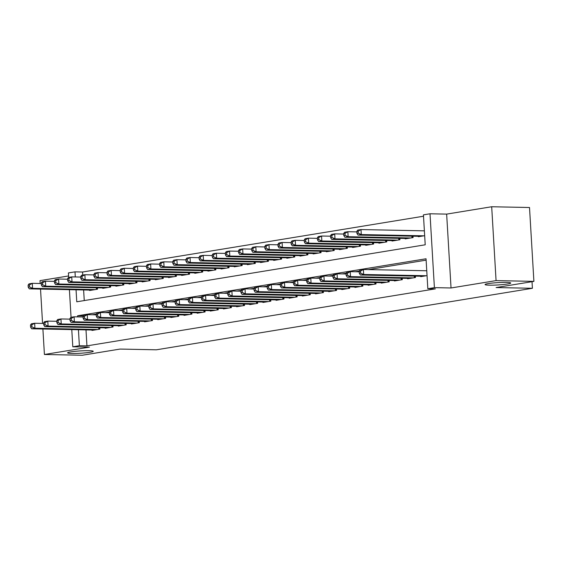 <?xml version="1.0" encoding="UTF-8"?>
<svg xmlns="http://www.w3.org/2000/svg" width="562" height="562" viewBox="0 0 562 562"><rect width="100%" height="100%" fill="white"/><g stroke="black" fill="none" stroke-linecap="round" stroke-linejoin="round"><path stroke-width="0.84" d="M489.481 285.166A12.849 1.166 -3.4 0 1 485.062 284.548A12.849 1.166 -3.4 0 1 492.544 283.044A12.849 1.166 -3.4 0 1 506.306 282.412A12.849 1.166 -3.4 0 1 510.725 283.023A12.849 1.166 -3.4 0 1 503.243 284.534A12.849 1.166 -3.4 0 1 489.481 285.166M72.006 353.456A12.849 1.166 -3.4 0 1 67.588 352.838A12.849 1.166 -3.4 0 1 75.069 351.334A12.849 1.166 -3.4 0 1 88.831 350.702A12.849 1.166 -3.4 0 1 93.25 351.313A12.849 1.166 -3.4 0 1 85.768 352.824A12.849 1.166 -3.4 0 1 72.006 353.456M76.053 289.802L76.769 301.794L425.209 244.8L423.432 214.853L430.007 213.778L434.398 287.639L427.822 288.713L426.045 258.773L77.598 315.774L77.661 316.884M446.649 214.115L451.04 287.976L496.07 280.607L533.9 281.372L529.509 207.511L491.687 206.746L446.649 214.115L430.007 213.778M68.592 275.956L40.021 280.628L40.197 283.494M68.676 277.382L68.416 272.928L74.992 271.853L75.294 276.954M423.516 216.23L82.558 272.008L74.992 271.853M496.07 280.607L491.687 206.746M40.527 289.093L42.564 323.417M42.902 329.016L44.412 354.489L89.449 347.126L72.8 346.789L71.781 329.599M533.9 281.372L496.098 287.554L532.411 288.285L156.355 349.803L120.043 349.072L82.235 355.254L44.412 354.489M420.692 276.23L420.72 276.652L427.043 275.619M407.548 278.38L407.569 278.808L415.459 277.516L415.381 276.125M394.398 280.536L394.426 280.958L402.315 279.665L402.23 278.274M381.247 282.686L381.275 283.108L389.164 281.815L389.08 280.424M368.103 284.836L368.124 285.257L376.013 283.965L375.929 282.574M354.952 286.985L354.973 287.407L362.862 286.121L362.785 284.73M341.801 289.135L341.829 289.556L349.719 288.271L349.634 286.88M328.651 291.285L328.679 291.713L336.568 290.421L336.483 289.03M315.507 293.441L315.528 293.863L323.417 292.57L323.34 291.179M302.356 295.591L302.384 296.012L310.273 294.72L310.189 293.329M289.205 297.741L289.233 298.162L297.122 296.869L297.038 295.486M276.061 299.89L276.082 300.312L283.972 299.026L283.887 297.635M262.911 302.04L262.932 302.461L270.821 301.176L270.743 299.785M249.76 304.19L249.788 304.618L257.677 303.325L257.593 301.935M236.609 306.346L236.637 306.768L244.526 305.475L244.442 304.084M223.465 308.496L223.486 308.917L231.375 307.625L231.291 306.234M210.314 310.645L210.343 311.067L218.232 309.774L218.147 308.39M197.164 312.795L197.192 313.217L205.081 311.931L204.997 310.54M184.013 314.945L184.041 315.373L191.93 314.081L191.846 312.69M170.869 317.094L170.89 317.523L178.779 316.23L178.702 314.839M157.718 319.251L157.746 319.673L165.635 318.38L165.551 316.989M144.567 321.401L144.596 321.822L152.485 320.53L152.4 319.139M131.424 323.55L131.445 323.972L139.334 322.686L139.25 321.295M118.273 325.7L118.294 326.122L126.19 324.836L126.106 323.445M105.122 327.85L105.15 328.278L113.039 326.986L112.955 325.595M82.558 272.008L82.74 275.085M83.619 289.957L84.251 300.572M89.604 290.076L89.625 290.498L97.514 289.212L97.437 287.821M102.755 287.927L102.776 288.348L110.665 287.063L110.581 285.672M115.898 285.777L115.927 286.198L123.816 284.906L123.731 283.515M129.049 283.627L129.077 284.049L136.966 282.756L136.882 281.365M142.2 281.471L142.221 281.899L150.11 280.607L150.033 279.216M155.344 279.321L155.372 279.75L163.261 278.457L163.177 277.066M168.495 277.171L168.523 277.593L176.412 276.307L176.328 274.916M181.645 275.022L181.667 275.443L189.556 274.151L189.478 272.767M194.796 272.872L194.817 273.294L202.706 272.001L202.622 270.61M207.94 270.722L207.968 271.144L215.857 269.851L215.773 268.46M221.091 268.566L221.119 268.994L229.008 267.702L228.924 266.311M234.242 266.416L234.263 266.838L242.152 265.552L242.074 264.161M247.385 264.266L247.413 264.688L255.303 263.402L255.218 262.011M260.536 262.117L260.564 262.538L268.453 261.246L268.369 259.862M273.687 259.967L273.708 260.389L281.597 259.096L281.52 257.705M286.838 257.817L286.859 258.239L294.748 256.946L294.664 255.555M299.982 255.661L300.01 256.089L307.899 254.797L307.814 253.406M313.132 253.511L313.16 253.933L321.05 252.647L320.965 251.256M326.283 251.362L326.304 251.783L334.193 250.497L334.116 249.107M339.427 249.212L339.455 249.633L347.344 248.341L347.26 246.95M352.578 247.062L352.606 247.484L360.495 246.191L360.411 244.8M365.729 244.913L365.75 245.334L373.639 244.041L373.561 242.651M378.879 242.756L378.9 243.184L386.789 241.892L386.705 240.501M392.023 240.606L392.051 241.028L399.94 239.742L399.856 238.351M405.174 238.457L405.202 238.878L413.091 237.593L413.007 236.202M418.325 236.307L418.346 236.728L424.668 235.696M424.373 230.701L423.643 230.827M85.993 329.88L86.941 345.869L435.388 288.868L427.822 288.713M426.122 260.15L368.405 269.591M359.371 271.067L355.254 271.741M346.22 273.216L342.103 273.891M333.069 275.373L328.96 276.04M319.918 277.523L315.809 278.197M306.775 279.672L302.658 280.347M293.624 281.822L289.514 282.496M280.473 283.972L276.363 284.646M267.329 286.128L263.213 286.796M254.179 288.278L250.062 288.945M241.028 290.428L236.918 291.102M227.877 292.577L223.767 293.252M214.733 294.727L210.617 295.401M201.582 296.877L197.473 297.551M188.432 299.033L184.322 299.701M175.281 301.183L171.171 301.857M162.137 303.332L158.02 304.007M148.986 305.482L144.877 306.157M135.835 307.632L131.726 308.306M122.692 309.781L118.575 310.456M109.541 311.938L105.424 312.605M96.39 314.088L92.28 314.762M91.971 329.999L91.999 330.428L99.888 329.135L99.804 327.744M426.748 270.631L426.01 270.751M532.411 288.285L532.017 281.681M451.04 287.976L434.398 287.639M86.941 345.869L79.375 345.714L72.8 346.789M71.051 317.305L69.407 289.669M78.427 329.732L79.375 345.714M83.485 315.886L77.598 315.774M30.474 325.096L30.594 327.091L31.908 326.873L31.788 324.878L30.474 325.096L31.367 323.796L34.654 323.262L34.949 328.25L97.591 329.515M31.908 326.873L34.949 328.25L31.662 328.791L94.304 330.049M31.788 324.878L34.654 323.262L43.653 323.445M30.594 327.091L31.662 328.791M28.1 285.173L28.219 287.168L29.533 286.95L29.414 284.955L28.1 285.173L28.992 283.873L32.28 283.332L32.575 288.327L29.287 288.861L91.929 290.125M41.279 283.515L32.28 283.332L29.414 284.955M95.217 289.585L32.575 288.327L29.533 286.95M29.287 288.861L28.219 287.168M43.618 322.946L43.738 324.941L45.051 324.724L44.939 322.728L43.618 322.946L44.51 321.647L47.798 321.113L48.093 326.101L110.735 327.358M45.051 324.724L48.093 326.101L44.812 326.641L107.447 327.899M44.939 322.728L47.798 321.113L56.797 321.288M43.738 324.941L44.812 326.641M56.769 320.797L56.888 322.792L58.202 322.574L58.083 320.579L56.769 320.797L57.661 319.497L60.949 318.956L61.244 323.951L123.886 325.208M58.202 322.574L61.244 323.951L57.956 324.485L120.598 325.749M58.083 320.579L60.949 318.956L69.948 319.139M56.888 322.792L57.956 324.485M69.92 318.64L70.039 320.642L71.353 320.424L71.234 318.429L69.92 318.64L70.812 317.347L74.1 316.806L74.395 321.801L137.037 323.059M71.353 320.424L74.395 321.801L71.107 322.335L133.749 323.6M71.234 318.429L74.1 316.806L83.099 316.989M70.039 320.642L71.107 322.335M83.071 316.49L83.183 318.485L84.504 318.275L84.384 316.28L83.071 316.49L83.956 315.198L87.243 314.657L87.546 319.652L150.18 320.909M84.504 318.275L87.546 319.652L84.258 320.185L146.893 321.443M84.384 316.28L87.243 314.657L96.243 314.839M83.183 318.485L84.258 320.185M41.251 283.016L41.37 285.018L42.684 284.801L42.564 282.805L41.251 283.016L42.143 281.724L45.431 281.183L45.726 286.177L42.438 286.711L105.08 287.976M54.43 281.365L45.431 281.183L42.564 282.805M108.368 287.435L45.726 286.177L42.684 284.801M42.438 286.711L41.37 285.018M54.395 280.867L54.514 282.862L55.828 282.651L55.715 280.656L54.395 280.867L55.287 279.574L58.574 279.033L58.877 284.028L55.589 284.562L118.224 285.819M67.573 279.216L58.574 279.033L55.715 280.656M121.511 285.285L58.877 284.028L55.828 282.651M55.589 284.562L54.514 282.862M67.545 278.717L67.665 280.712L68.978 280.501L68.859 278.499L67.545 278.717L68.438 277.417L71.725 276.883L72.02 281.871L68.733 282.412L131.375 283.67M80.724 277.066L71.725 276.883L68.859 278.499M134.662 283.136L72.02 281.871L68.978 280.501M68.733 282.412L67.665 280.712M80.696 276.567L80.816 278.562L82.129 278.345L82.01 276.349L80.696 276.567L81.588 275.268L84.876 274.734L85.171 279.721L81.883 280.262L144.525 281.52M93.875 274.916L84.876 274.734L82.01 276.349M147.813 280.986L85.171 279.721L82.129 278.345M81.883 280.262L80.816 278.562M96.214 314.341L96.334 316.336L97.648 316.125L97.528 314.123L96.214 314.341L97.107 313.048L100.394 312.507L100.689 317.495L163.331 318.759M97.648 316.125L100.689 317.495L97.402 318.036L160.044 319.293M97.528 314.123L100.394 312.507L109.393 312.69M96.334 316.336L97.402 318.036M93.847 274.418L93.959 276.413L95.28 276.195L95.161 274.2L93.847 274.418L94.739 273.118L98.02 272.584L98.322 277.572L95.034 278.113L157.676 279.37M107.026 272.76L98.02 272.584L95.161 274.2M160.957 278.829L98.322 277.572L95.28 276.195M95.034 278.113L93.959 276.413M109.365 312.191L109.485 314.186L110.798 313.968L110.679 311.973L109.365 312.191L110.257 310.891L113.545 310.357L113.84 315.345L176.482 316.61M110.798 313.968L113.84 315.345L110.552 315.886L173.194 317.144M110.679 311.973L113.545 310.357L122.544 310.54M109.485 314.186L110.552 315.886M106.991 272.268L107.11 274.263L108.424 274.045L108.304 272.05L106.991 272.268L107.883 270.968L111.171 270.427L111.466 275.422L108.178 275.956L170.82 277.221M120.17 270.61L111.171 270.427L108.304 272.05M174.108 276.68L111.466 275.422L108.424 274.045M108.178 275.956L107.11 274.263M122.516 310.041L122.635 312.036L123.949 311.819L123.83 309.824L122.516 310.041L123.408 308.742L126.696 308.208L126.991 313.196L189.633 314.453M123.949 311.819L126.991 313.196L123.703 313.737L186.345 314.994M123.83 309.824L126.696 308.208L135.695 308.383M122.635 312.036L123.703 313.737M120.142 270.111L120.261 272.113L121.575 271.896L121.455 269.901L120.142 270.111L121.034 268.819L124.321 268.278L124.616 273.272L121.329 273.806L183.971 275.071M133.32 268.46L124.321 268.278L121.455 269.901M187.258 274.53L124.616 273.272L121.575 271.896M121.329 273.806L120.261 272.113M135.66 307.892L135.779 309.887L137.093 309.669L136.98 307.674L135.66 307.892L136.552 306.592L139.84 306.051L140.135 311.046L202.777 312.303M137.093 309.669L140.135 311.046L136.854 311.58L199.489 312.844M136.98 307.674L139.84 306.051L148.839 306.234M135.779 309.887L136.854 311.58M133.292 267.962L133.412 269.957L134.725 269.746L134.606 267.751L133.292 267.962L134.185 266.669L137.472 266.128L137.767 271.123L134.48 271.657L197.122 272.914M146.471 266.311L137.472 266.128L134.606 267.751M200.409 272.38L137.767 271.123L134.725 269.746M134.48 271.657L133.412 269.957M148.811 305.735L148.93 307.737L150.244 307.519L150.124 305.524L148.811 305.735L149.703 304.442L152.99 303.901L153.285 308.896L215.927 310.154M150.244 307.519L153.285 308.896L149.998 309.43L212.64 310.695M150.124 305.524L152.99 303.901L161.989 304.084M148.93 307.737L149.998 309.43M146.436 265.812L146.556 267.807L147.876 267.596L147.757 265.594L146.436 265.812L147.328 264.512L150.616 263.978L150.918 268.966L147.63 269.507L210.265 270.765M159.615 264.161L150.616 263.978L147.757 265.594M213.553 270.231L150.918 268.966L147.876 267.596M147.63 269.507L146.556 267.807M161.961 303.585L162.081 305.58L163.394 305.37L163.275 303.375L161.961 303.585L162.854 302.293L166.141 301.752L166.436 306.747L229.078 308.004M163.394 305.37L166.436 306.747L163.149 307.281L225.791 308.538M163.275 303.375L166.141 301.752L175.14 301.935M162.081 305.58L163.149 307.281M159.587 263.662L159.706 265.657L161.02 265.44L160.901 263.445L159.587 263.662L160.479 262.363L163.767 261.829L164.062 266.817L160.774 267.357L223.416 268.615M172.766 262.011L163.767 261.829L160.901 263.445M226.704 268.081L164.062 266.817L161.02 265.44M160.774 267.357L159.706 265.657M175.112 301.436L175.225 303.431L176.545 303.22L176.426 301.218L175.112 301.436L176.004 300.136L179.285 299.602L179.587 304.59L242.222 305.854M176.545 303.22L179.587 304.59L176.299 305.131L238.934 306.388M176.426 301.218L179.285 299.602L188.284 299.785M175.225 303.431L176.299 305.131M172.738 261.513L172.857 263.508L174.171 263.29L174.051 261.295L172.738 261.513L173.63 260.213L176.918 259.679L177.213 264.667L173.925 265.208L236.567 266.465M185.917 259.855L176.918 259.679L174.051 261.295M239.855 265.924L177.213 264.667L174.171 263.29M173.925 265.208L172.857 263.508M188.256 299.286L188.375 301.281L189.689 301.063L189.57 299.068L188.256 299.286L189.148 297.986L192.436 297.453L192.731 302.44L255.373 303.705M189.689 301.063L192.731 302.44L189.443 302.981L252.085 304.239M189.57 299.068L192.436 297.453L201.435 297.635M188.375 301.281L189.443 302.981M185.889 259.356L186.001 261.358L187.322 261.14L187.202 259.145L185.889 259.356L186.781 258.063L190.061 257.522L190.363 262.517L187.076 263.051L249.718 264.316M199.067 257.705L190.061 257.522L187.202 259.145M252.998 263.775L190.363 262.517L187.322 261.14M187.076 263.051L186.001 261.358M199.032 257.206L199.152 259.201L200.465 258.991L200.353 256.996L199.032 257.206L199.924 255.914L203.212 255.373L203.507 260.368L200.22 260.901L262.861 262.166M212.211 255.555L203.212 255.373L200.353 256.996M266.149 261.625L203.507 260.368L200.465 258.991M200.22 260.901L199.152 259.201M212.183 255.057L212.303 257.052L213.616 256.841L213.497 254.846L212.183 255.057L213.075 253.764L216.363 253.223L216.658 258.211L213.37 258.752L276.012 260.009M225.362 253.406L216.363 253.223L213.497 254.846M279.3 259.475L216.658 258.211L213.616 256.841M213.37 258.752L212.303 257.052M201.407 297.136L201.526 299.132L202.84 298.914L202.72 296.919L201.407 297.136L202.299 295.837L205.587 295.303L205.882 300.291L268.524 301.548M202.84 298.914L205.882 300.291L202.594 300.832L265.236 302.089M202.72 296.919L205.587 295.303L214.586 295.479M201.526 299.132L202.594 300.832M214.558 294.98L214.677 296.982L215.991 296.764L215.871 294.769L214.558 294.98L215.45 293.687L218.737 293.146L219.032 298.141L281.674 299.398M215.991 296.764L219.032 298.141L215.745 298.675L278.387 299.939M215.871 294.769L218.737 293.146L227.736 293.329M214.677 296.982L215.745 298.675M227.701 292.83L227.821 294.825L229.134 294.614L229.022 292.619L227.701 292.83L228.593 291.538L231.881 290.997L232.183 295.991L294.818 297.249M229.134 294.614L232.183 295.991L228.896 296.525L291.53 297.79M229.022 292.619L231.881 290.997L240.88 291.179M227.821 294.825L228.896 296.525M225.334 252.907L225.453 254.902L226.767 254.691L226.648 252.689L225.334 252.907L226.226 251.607L229.514 251.073L229.809 256.061L226.521 256.602L289.163 257.86M238.513 251.256L229.514 251.073L226.648 252.689M292.451 257.326L229.809 256.061L226.767 254.691M226.521 256.602L225.453 254.902M240.852 290.68L240.972 292.676L242.285 292.465L242.166 290.47L240.852 290.68L241.744 289.388L245.032 288.847L245.327 293.835L307.969 295.099M242.285 292.465L245.327 293.835L242.039 294.376L304.681 295.633M242.166 290.47L245.032 288.847L254.031 289.03M240.972 292.676L242.039 294.376M238.478 250.757L238.597 252.752L239.918 252.535L239.798 250.54L238.478 250.757L239.37 249.458L242.658 248.924L242.96 253.912L239.672 254.453L302.307 255.71M251.657 249.099L242.658 248.924L239.798 250.54M305.595 255.176L242.96 253.912L239.918 252.535M239.672 254.453L238.597 252.752M254.003 288.531L254.122 290.526L255.436 290.315L255.317 288.313L254.003 288.531L254.895 287.231L258.183 286.697L258.478 291.685L321.12 292.95M255.436 290.315L258.478 291.685L255.19 292.226L317.832 293.483M255.317 288.313L258.183 286.697L267.182 286.88M254.122 290.526L255.19 292.226M251.628 248.608L251.748 250.603L253.062 250.385L252.942 248.39L251.628 248.608L252.521 247.308L255.808 246.774L256.103 251.762L252.816 252.296L315.458 253.56M264.807 246.95L255.808 246.774L252.942 248.39M318.745 253.019L256.103 251.762L253.062 250.385M252.816 252.296L251.748 250.603M267.154 286.381L267.266 288.376L268.587 288.158L268.467 286.163L267.154 286.381L268.046 285.082L271.327 284.548L271.629 289.535L334.264 290.8M268.587 288.158L271.629 289.535L268.341 290.076L330.983 291.334M268.467 286.163L271.327 284.548L280.333 284.723M267.266 288.376L268.341 290.076M264.779 246.451L264.899 248.453L266.212 248.235L266.093 246.24L264.779 246.451L265.671 245.158L268.959 244.618L269.254 249.612L265.966 250.146L328.608 251.411M277.958 244.8L268.959 244.618L266.093 246.24M331.896 250.87L269.254 249.612L266.212 248.235M265.966 250.146L264.899 248.453M280.298 284.232L280.417 286.227L281.731 286.009L281.611 284.014L280.298 284.232L281.19 282.932L284.477 282.398L284.772 287.386L347.414 288.643M281.731 286.009L284.772 287.386L281.485 287.927L344.127 289.184M281.611 284.014L284.477 282.398L293.476 282.574M280.417 286.227L281.485 287.927M277.93 244.301L278.05 246.297L279.363 246.086L279.244 244.091L277.93 244.301L278.822 243.009L282.11 242.468L282.405 247.463L279.117 247.997L341.759 249.261M291.109 242.651L282.11 242.468L279.244 244.091M345.047 248.72L282.405 247.463L279.363 246.086M279.117 247.997L278.05 246.297M293.448 282.075L293.568 284.077L294.881 283.859L294.762 281.864L293.448 282.075L294.34 280.782L297.628 280.241L297.923 285.236L360.565 286.494M294.881 283.859L297.923 285.236L294.636 285.77L357.277 287.034M294.762 281.864L297.628 280.241L306.627 280.424M293.568 284.077L294.636 285.77M291.074 242.152L291.193 244.147L292.507 243.936L292.395 241.934L291.074 242.152L291.966 240.859L295.254 240.318L295.549 245.306L292.268 245.847L354.903 247.104M304.253 240.501L295.254 240.318L292.395 241.934M358.191 246.57L295.549 245.306L292.507 243.936M292.268 245.847L291.193 244.147M306.599 279.925L306.719 281.92L308.032 281.71L307.913 279.714L306.599 279.925L307.491 278.633L310.779 278.092L311.074 283.086L373.716 284.344M308.032 281.71L311.074 283.086L307.786 283.62L370.428 284.885M307.913 279.714L310.779 278.092L319.778 278.274M306.719 281.92L307.786 283.62M304.225 240.002L304.344 241.997L305.658 241.779L305.538 239.784L304.225 240.002L305.117 238.702L308.405 238.169L308.7 243.156L305.412 243.697L368.054 244.955M317.404 238.351L308.405 238.169L305.538 239.784M371.341 244.421L308.7 243.156L305.658 241.779M305.412 243.697L304.344 241.997M319.743 277.776L319.862 279.771L321.183 279.56L321.064 277.558L319.743 277.776L320.635 276.483L323.923 275.942L324.225 280.93L386.86 282.194M321.183 279.56L324.225 280.93L320.937 281.471L383.572 282.728M321.064 277.558L323.923 275.942L332.922 276.125M319.862 279.771L320.937 281.471M317.375 237.852L317.495 239.848L318.809 239.63L318.689 237.635L317.375 237.852L318.268 236.553L321.555 236.019L321.85 241.007L318.563 241.548L381.205 242.805M330.554 236.195L321.555 236.019L318.689 237.635M384.492 242.264L321.85 241.007L318.809 239.63M318.563 241.548L317.495 239.848M332.894 275.626L333.013 277.621L334.327 277.403L334.207 275.408L332.894 275.626L333.786 274.326L337.074 273.792L337.369 278.78L400.011 280.045M334.327 277.403L337.369 278.78L334.081 279.321L396.723 280.578M334.207 275.408L337.074 273.792L346.073 273.975M333.013 277.621L334.081 279.321M346.044 273.476L346.164 275.471L347.478 275.254L347.358 273.258L346.044 273.476L346.937 272.177L350.224 271.643L350.519 276.63L413.161 277.888M347.478 275.254L350.519 276.63L347.232 277.171L409.874 278.429M347.358 273.258L350.224 271.643L359.223 271.818M346.164 275.471L347.232 277.171M359.195 271.327L359.308 273.322L360.628 273.104L360.509 271.109L359.195 271.327L360.087 270.027L363.368 269.493L363.67 274.481L426.305 275.738M360.628 273.104L363.67 274.481L360.382 275.015L423.024 276.279M360.509 271.109L363.368 269.493L426.755 270.765M359.308 273.322L360.382 275.015M330.526 235.703L330.639 237.698L331.959 237.48L331.84 235.485L330.526 235.703L331.411 234.403L334.699 233.869L335.001 238.857L331.713 239.391L394.348 240.655M343.698 234.045L334.699 233.869L331.84 235.485M397.636 240.115L335.001 238.857L331.959 237.48M331.713 239.391L330.639 237.698M343.67 233.546L343.789 235.548L345.103 235.33L344.984 233.335L343.67 233.546L344.562 232.254L347.85 231.713L348.145 236.707L344.857 237.241L407.499 238.506M356.849 231.895L347.85 231.713L344.984 233.335M410.787 237.965L348.145 236.707L345.103 235.33M344.857 237.241L343.789 235.548M356.821 231.396L356.94 233.392L358.254 233.181L358.135 231.186L356.821 231.396L357.713 230.104L361.001 229.563L361.296 234.558L358.008 235.092L420.65 236.349M424.38 230.842L361.001 229.563L358.135 231.186M423.938 235.815L361.296 234.558L358.254 233.181M358.008 235.092L356.94 233.392M98.786 329.318L98.687 327.723M99.439 329.213L99.355 327.737M96.98 287.807L97.064 289.282M96.32 287.8L96.411 289.388M111.936 327.168L111.838 325.574M112.59 327.056L112.498 325.588M125.08 325.012L124.989 323.424M125.733 324.906L125.649 323.431M138.231 322.862L138.14 321.267M138.884 322.757L138.8 321.281M151.382 320.712L151.283 319.118M152.035 320.607L151.944 319.132M110.131 285.658L110.215 287.133M109.471 285.644L109.562 287.238M123.275 283.508L123.366 284.983M122.614 283.494L122.713 285.089M136.425 281.358L136.517 282.834M135.765 281.344L135.856 282.939M149.576 279.209L149.661 280.677M148.916 279.195L149.007 280.789M164.533 318.563L164.434 316.968M165.186 318.457L165.095 316.982M162.727 277.059L162.811 278.527M162.06 277.045L162.158 278.64M177.676 316.413L177.585 314.818M178.33 316.301L178.245 314.832M175.871 274.902L175.962 276.378M175.211 274.895L175.309 276.483M190.827 314.263L190.736 312.669M191.48 314.151L191.396 312.683M189.022 272.753L189.106 274.228M188.361 272.739L188.453 274.333M203.978 312.107L203.88 310.519M204.631 312.001L204.54 310.526M202.172 270.603L202.257 272.078M201.512 270.589L201.603 272.184M217.122 309.957L217.03 308.362M217.775 309.852L217.691 308.376M215.316 268.453L215.408 269.929M214.656 268.439L214.754 270.034M230.272 307.807L230.181 306.213M230.926 307.702L230.842 306.227M228.467 266.304L228.558 267.772M227.807 266.29L227.898 267.884M243.423 305.658L243.325 304.063M244.077 305.552L243.985 304.077M241.618 264.154L241.702 265.622M240.958 264.14L241.049 265.728M256.574 303.508L256.476 301.913M257.227 303.396L257.136 301.927M254.769 261.997L254.853 263.473M254.101 261.983L254.2 263.578M267.912 259.848L268.004 261.323M267.252 259.834L267.35 261.428M281.063 257.698L281.148 259.173M280.403 257.684L280.494 259.279M269.718 301.351L269.627 299.764M270.371 301.246L270.287 299.778M282.869 299.202L282.777 297.607M283.522 299.096L283.438 297.621M296.019 297.052L295.921 295.457M296.673 296.947L296.581 295.472M294.214 255.548L294.298 257.024M293.554 255.534L293.645 257.129M309.163 294.902L309.072 293.308M309.824 294.797L309.732 293.322M307.358 253.399L307.449 254.867M306.697 253.385L306.796 254.979M322.314 292.753L322.223 291.158M322.967 292.647L322.883 291.172M320.509 251.249L320.6 252.717M319.848 251.235L319.947 252.823M335.465 290.603L335.366 289.008M336.118 290.491L336.027 289.023M333.659 249.092L333.744 250.568M332.999 249.078L333.09 250.673M348.616 288.447L348.517 286.859M349.269 288.341L349.178 286.873M346.81 246.943L346.894 248.418M346.143 246.929L346.241 248.523M361.759 286.297L361.668 284.702M362.413 286.191L362.328 284.716M359.954 244.793L360.045 246.268M359.294 244.779L359.392 246.374M374.91 284.147L374.819 282.553M375.564 284.042L375.479 282.567M373.105 242.643L373.189 244.119M372.444 242.629L372.536 244.224M388.061 281.998L387.963 280.403M388.714 281.892L388.623 280.417M386.256 240.494L386.34 241.962M385.595 240.48L385.687 242.074M401.205 279.848L401.113 278.253M401.865 279.743L401.774 278.267M414.356 277.698L414.264 276.104M415.009 277.586L414.925 276.118M399.399 238.337L399.491 239.812M398.739 238.33L398.837 239.918M412.55 236.188L412.641 237.663M411.89 236.173L411.988 237.768"/></g></svg>

